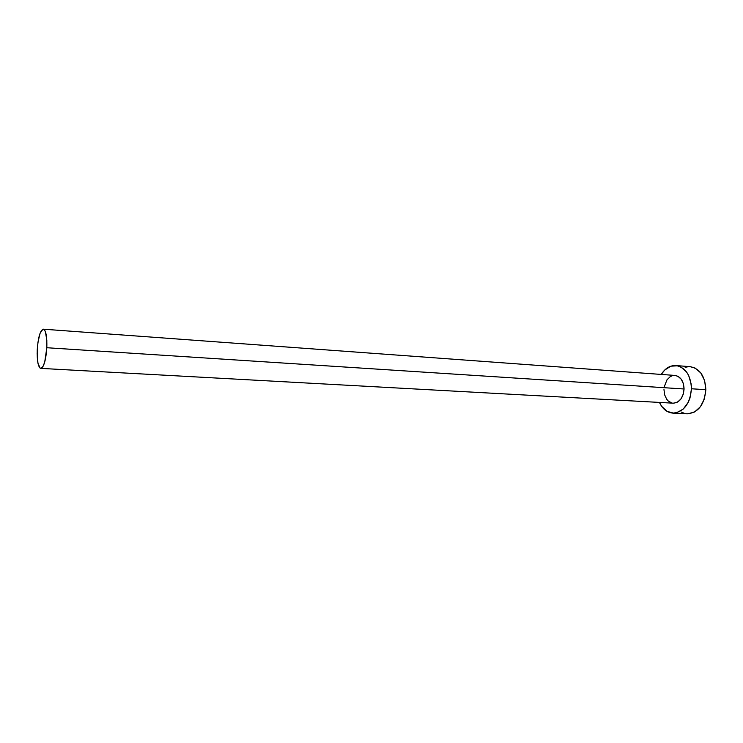 <?xml version="1.0" encoding="UTF-8"?>
<svg xmlns="http://www.w3.org/2000/svg" width="743" height="743" viewBox="0 0 743 743"><rect width="100%" height="100%" fill="white"/><g stroke="black" fill="none" stroke-linecap="round" stroke-linejoin="round"><path stroke-width="1.11" d="M40.8 368.379L673.195 403.18C679.594 402.585 683.216 397.858 684.071 388.988L46.828 347.733C45.88 360.336 43.865 367.218 40.791 368.379C38.116 367.172 36.936 360.968 37.243 349.795C38.162 337.276 40.187 330.403 43.298 329.177C45.936 330.329 47.106 336.514 46.828 347.733L684.071 388.988L683.216 394.384L680.932 398.982L677.588 402.065L673.706 403.189M672.944 413.117L687.201 413.805C698.179 412.783 704.392 404.749 705.85 389.704L691.464 388.765C689.996 403.96 683.801 412.068 672.889 413.108C667.038 412.588 662.561 409.021 659.45 402.427L661.632 406.291L667.038 411.362L673.557 413.127L676.947 412.653L683.291 409.012L688.269 402.297L689.968 398.081L691.464 388.765L705.85 389.704C705.116 376.246 699.906 368.565 690.228 366.689L676.028 365.556M661.242 374.435C665.171 368.287 670.065 365.324 675.944 365.547C685.566 367.432 690.739 375.178 691.464 388.765L691.185 384.057L688.65 375.447L686.495 371.899L680.876 366.986L677.635 365.797L670.91 366.169L664.744 370.014L661.242 374.435M664.196 386.908L667.01 379.775L670.279 376.645L672.164 375.782M674.932 375.438L677.969 376.311L681.22 379.199L683.365 383.648L684.071 388.988C683.662 381.048 680.625 376.534 674.978 375.438L43.326 329.186M671.756 402.957L668.189 400.951L666.712 399.26L664.641 394.839L663.973 389.601M681.312 412.068L684.507 413.387M687.879 413.823L694.584 411.984L700.389 406.755L704.364 398.926L705.85 389.704L704.605 380.574L700.844 372.986L695.188 368.11L690.145 366.68M688.538 366.661L685.167 367.293M46.828 347.733L46.818 340.22L45.425 331.805L44.673 330.208L42.899 329.223L40.094 333.217L37.949 342.328L37.15 353.538L37.958 363.206L40.113 368.138L41.032 368.37L42.945 366.578L44.729 362.036L46.828 347.733"/></g></svg>
